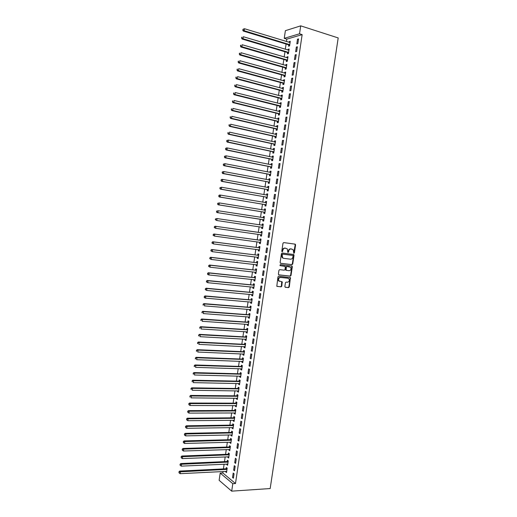 <?xml version="1.0" encoding="UTF-8"?>
<svg xmlns="http://www.w3.org/2000/svg" width="517" height="517" viewBox="0 0 517 517"><rect width="100%" height="100%" fill="white"/><g stroke="black" fill="none" stroke-linecap="round" stroke-linejoin="round"><path stroke-width="0.78" d="M293.889 253.291L294.406 252.832L295.588 244.968L295.078 244.14L283.736 242.589L282.986 243.248L281.797 251.197L282.166 251.779L282.844 250.286C283.187 248.851 283.982 248.147 285.235 248.16L287.297 248.89L287.814 252.406L288.576 252.076L288.732 251.055C289.068 249.627 289.856 248.923 291.097 248.942L293.126 249.653L293.889 253.291M293.675 253.188L295.181 244.896L294.793 244.102M281.952 251.676L282.444 250.209L282.844 250.286M287.84 252.438L288.324 250.971L288.732 251.055M284.861 286.496L285.378 287.297L288.551 287.614L289.281 286.941L290.438 277.642L278.715 276.214L277.965 276.886L276.795 286.269L281.054 286.864L281.797 286.192L282.211 281.843L278.909 280.88C278.146 279.018 278.676 277.875 280.511 277.461L287.594 278.165L288.964 278.799C289.746 280.647 289.229 281.791 287.4 282.217L286.159 282.088L285.423 282.767L284.861 286.496M235.487 483.524L302.148 34.62L299.53 33.792L284.247 38.348L285.378 30.684L300.707 25.85L338.196 37.935L270.171 488.552L231.694 491.15L232.799 483.692L235.487 483.524L222.814 472.965L220.197 473.107L232.799 483.692M300.707 25.85L299.53 33.792M291.995 264.672L292.725 264.006L294.037 255.288L293.527 254.467L282.179 253.013L281.429 253.679L280.111 262.494L280.641 263.315L291.995 264.672L291.588 264.581L292.325 263.916L293.63 255.204L293.288 254.442M292.312 266.778L291.006 275.483L290.27 276.156L278.909 274.908L278.379 274.094L278.941 270.326L279.691 269.654L284.324 270.184L285.067 269.512L285.281 266.41L280.098 265.648L280.253 264.601L291.795 265.964L292.312 266.778L291.905 266.682L290.599 275.38L291.006 275.483M233.632 470.108L234.505 470.813L235.164 466.366L234.285 465.675L233.632 470.108L234.615 470.063M226.847 464.053L226.763 464.602L227.609 465.281L228.255 460.912L227.409 460.246L227.234 461.423M235.823 455.309L236.708 455.981L237.368 451.522L236.482 450.863L235.823 455.309L236.812 455.27M228.999 449.467L228.915 450.068L229.761 450.714L230.408 446.339L229.554 445.699L229.38 446.882M238.02 440.484L238.912 441.117L239.571 436.652L238.68 436.025L238.02 440.484L239.009 440.452M231.157 434.855L231.06 435.501L231.92 436.115L232.566 431.727L231.706 431.126L231.532 432.309M240.224 425.62L241.116 426.221L241.782 421.749L240.883 421.155L240.224 425.62L241.213 425.607M233.322 420.218L233.219 420.909L234.078 421.484L234.731 417.096L233.865 416.521L233.69 417.704M242.434 410.731L243.333 411.299L243.998 406.814L243.093 406.259L242.434 410.731L243.417 410.731M235.487 405.548L235.377 406.284L236.25 406.827L236.896 402.426L236.03 401.89L235.855 403.073M244.644 395.809L245.549 396.345L246.215 391.847L245.31 391.324L244.644 395.809L245.627 395.815M237.658 390.846L237.542 391.627L238.415 392.144L239.067 387.731L238.195 387.227L238.02 388.416M246.861 380.855L247.772 381.359L248.438 376.854L247.527 376.363L246.861 380.855L247.843 380.88M239.836 376.111L239.714 376.945L240.592 377.429L241.245 373.003L240.366 372.537L240.185 373.726M249.084 365.874L250.002 366.34L250.667 361.829L249.75 361.37L249.084 365.874L250.066 365.907M242.014 361.351L241.885 362.23L242.77 362.682L243.423 358.249L242.538 357.809L242.363 359.005M251.307 350.862L252.231 351.289L252.903 346.771L251.973 346.351L251.307 350.862L252.29 350.901M244.198 346.564L244.063 347.489L244.955 347.902L245.607 343.462L244.715 343.062L244.541 344.257M253.537 335.817L254.467 336.212L255.139 331.681L254.209 331.294L253.537 335.817L254.519 335.869M246.389 331.74L246.247 332.715L247.139 333.097L247.798 328.65L246.9 328.276L246.725 329.478M255.773 320.74L256.71 321.096L257.382 316.559L256.445 316.21L255.773 320.74L256.755 320.805M248.58 316.889L248.431 317.91L249.336 318.259L249.995 313.8L249.091 313.464L248.91 314.666M258.009 305.631L258.952 305.954L259.631 301.405L258.681 301.094L258.009 305.631L258.991 305.709M250.777 302.012L250.622 303.078L251.533 303.389L252.193 298.923L251.281 298.619L251.1 299.821M260.258 290.489L261.208 290.78L261.88 286.224L260.93 285.94L260.258 290.489L261.234 290.586M252.981 287.097L252.819 288.215L253.731 288.492L254.396 284.02L253.479 283.749L253.298 284.951M262.507 275.322L263.457 275.574L264.135 271.005L263.179 270.766L262.507 275.322L263.483 275.425M255.191 272.155L255.017 273.319L255.941 273.564L256.6 269.079L255.676 268.846L255.501 270.055M264.756 260.116L265.719 260.335L266.397 255.76L265.434 255.553L264.756 260.116L265.732 260.238M258.28 257.737L257.395 257.182L257.22 258.397L258.151 258.61L258.81 254.112L257.886 253.912L257.705 255.12M267.018 244.884L267.987 245.071L268.666 240.483L267.696 240.308L267.018 244.884L267.993 245.013M259.612 242.227L259.431 243.442L260.361 243.617L261.027 239.112L260.096 238.944L259.915 240.159M269.958 225.031L270.934 225.179L269.958 225.031L269.279 229.619L270.255 229.761L269.279 229.619M270.934 225.173L270.255 229.768M262.306 223.951L263.25 224.094L262.306 223.951L262.132 225.166M261.822 227.241L261.647 228.456L262.584 228.592M263.25 224.087L262.584 228.598L261.647 228.456M273.209 209.824L272.226 209.728L271.548 214.322L272.53 214.432L273.209 209.824M264.045 212.222L263.864 213.437L264.807 213.547L265.473 209.023L264.53 208.926L264.349 210.141M275.49 194.45L274.501 194.386L273.816 198.993L274.805 199.071L275.49 194.45M266.268 197.171L266.087 198.392L267.037 198.463L267.703 193.933L266.753 193.869L266.572 195.09L267.573 194.812M277.778 179.044L276.782 179.018L276.097 183.632L277.093 183.671L277.778 179.044M268.491 182.087L268.31 183.309L269.267 183.348L269.939 178.811L268.982 178.785L268.808 179.961M280.065 163.605L279.064 163.611L278.379 168.238L279.38 168.238L280.065 163.605M270.727 166.978L270.546 168.199L271.509 168.206L272.181 163.656L271.212 163.663L271.044 164.8M282.36 148.133L281.351 148.179L280.666 152.812L281.668 152.78L282.36 148.133M272.963 151.836L272.782 153.064L273.752 153.032L274.424 148.469L273.454 148.515L273.293 149.6M284.66 132.63L283.646 132.707L282.954 137.354L283.969 137.283L284.66 132.63M275.206 136.662L275.018 137.89L275.994 137.826L276.673 133.257L275.697 133.334L275.542 134.375M286.961 117.088L285.94 117.204L285.255 121.863L286.269 121.754L286.961 117.088M277.448 121.456L277.267 122.691L278.249 122.587L278.928 118.005L277.939 118.122L277.791 119.123M289.274 101.519L288.247 101.675L287.555 106.334L288.576 106.192L289.274 101.519M279.697 106.218L279.516 107.452L280.505 107.316L281.183 102.728L280.195 102.877L280.052 103.833M291.588 85.919L290.554 86.106L289.863 90.779L290.89 90.598L291.588 85.919M281.952 90.953L281.771 92.188L282.767 92.013L283.445 87.418L282.45 87.599L282.314 88.51M293.908 70.28L292.868 70.506L292.17 75.191L293.21 74.971L293.908 70.28M284.214 75.65L284.033 76.891L285.029 76.684L285.714 72.076L284.712 72.296L284.583 73.162M296.228 54.608L295.181 54.88L294.483 59.571L295.53 59.313L296.228 54.608M286.476 60.321L286.295 61.562L287.303 61.316L287.982 56.702L286.974 56.954L286.851 57.775M298.561 38.911L297.501 39.214L296.81 43.913L297.857 43.622L298.561 38.911M288.745 44.953L288.564 46.2L289.578 45.916L290.263 41.295L289.249 41.586L289.132 42.362M302.148 34.62L286.812 39.137L286.457 41.541M286.088 44.042L285.319 49.27M284.951 51.745L284.176 56.993M283.82 59.442L283.038 64.709M282.683 67.132L281.901 72.412M281.552 74.81L280.77 80.109M280.421 82.481L279.632 87.8M279.29 90.145L278.501 95.483M278.159 97.797L277.37 103.154M277.028 105.449L276.24 110.819M275.904 113.087L275.109 118.477M274.779 120.72L273.978 126.129M273.655 128.345L272.853 133.774M272.53 135.958L271.729 141.406M271.406 143.571L270.604 149.032M270.288 151.171L269.48 156.651M269.163 158.758L268.355 164.257M268.045 166.345L267.231 171.864M266.927 173.925L266.113 179.457M265.816 181.493L264.995 187.044M264.698 189.054L263.877 194.625M263.586 196.609L262.759 202.192M262.468 204.15L261.641 209.753M261.356 211.692L260.529 217.314M260.245 219.221L259.418 224.863M259.14 226.743L258.306 232.379M258.028 234.285L257.201 239.888M256.917 241.814L256.089 247.391M255.805 249.336L254.984 254.887M254.694 256.852L253.879 262.371M253.588 264.361L252.781 269.848M252.483 271.858L251.676 277.319M251.378 279.348L250.577 284.783M250.273 286.832L249.478 292.241M249.168 294.309L248.38 299.686M248.07 301.779L247.281 307.124M246.971 309.237L246.182 314.562M245.866 316.695L245.09 321.988M244.774 324.14L243.992 329.4M243.675 331.578L242.9 336.813M242.576 339.01L241.807 344.212M241.484 346.429L240.715 351.612M240.386 353.848L239.63 358.998M239.293 361.254L238.537 366.379M238.201 368.653L237.452 373.752M237.116 376.046L236.366 381.113M236.023 383.433L235.28 388.474M234.938 390.807L234.195 395.822M233.846 398.18L233.115 403.163M232.76 405.541L232.03 410.498M231.681 412.896L230.95 417.826M230.595 420.243L229.871 425.148M229.509 427.585L228.792 432.458M228.43 434.92L227.713 439.767M227.351 442.242L226.64 447.063M226.272 449.564L225.561 454.353M225.192 456.873L224.488 461.636M224.113 464.176L223.415 468.913M223.034 471.472L222.814 472.965M287.614 52.644L287.426 53.884L288.441 53.619L289.119 48.999L288.111 49.277L287.995 50.071M297.391 46.763L296.344 47.047L295.646 51.745L296.693 51.474L297.391 46.763M285.345 67.986L285.164 69.226L286.166 69L286.845 64.392L285.843 64.631L285.72 65.472M295.065 62.447L294.024 62.699L293.326 67.384L294.367 67.152L295.065 62.447M283.083 83.302L282.902 84.542L283.898 84.349L284.576 79.747L283.581 79.954L283.445 80.839M292.745 78.099L291.711 78.313L291.013 82.991L292.053 82.791L292.745 78.099M280.828 98.585L280.641 99.826L281.636 99.671L282.314 95.076L281.319 95.244L281.183 96.175M290.431 93.719L289.397 93.894L288.706 98.56L289.733 98.404L290.431 93.719M278.573 113.843L278.392 115.071L279.374 114.955L280.052 110.373L279.064 110.502L278.922 111.478M288.118 109.307L287.09 109.442L286.405 114.102L287.426 113.979L288.118 109.307M276.324 129.063L276.143 130.29L277.125 130.206L277.797 125.637L276.815 125.728L276.666 126.755M285.811 124.862L284.796 124.959L284.104 129.612L285.119 129.521L285.811 124.862M274.081 144.249L273.9 145.477L274.87 145.432L275.548 140.87L274.572 140.928L274.417 141.994M283.51 140.385L282.495 140.443L281.81 145.083L282.818 145.031L283.51 140.385M271.845 159.41L271.664 160.638L272.627 160.625L273.299 156.069L272.33 156.095L272.168 157.207M281.209 155.875L280.208 155.895L279.523 160.529L280.524 160.516L281.209 155.875M269.609 174.539L269.428 175.761L270.385 175.78L271.057 171.237L270.1 171.224L269.926 172.381M278.922 171.327L277.92 171.314L277.235 175.935L278.23 175.961L278.922 171.327M267.379 189.636L267.199 190.857L268.155 190.909L268.821 186.378L267.864 186.327L267.69 187.529M276.634 186.753L275.639 186.702L274.96 191.316L275.949 191.374L276.634 186.753M265.156 204.7L264.975 205.915L265.919 206.012L266.591 201.481L265.641 201.404L265.46 202.619M274.353 202.141L273.364 202.057L272.685 206.658L273.667 206.755L274.353 202.141M262.933 219.731L262.752 220.946L263.696 221.076L264.361 216.558L263.418 216.442L263.237 217.657M272.071 217.502L271.095 217.386L270.41 221.974L271.393 222.103L272.071 217.502M260.717 234.737L260.536 235.952L261.473 236.114L262.138 231.603L261.201 231.454L261.02 232.669M268.149 237.258L269.118 237.419L269.796 232.831L268.827 232.676L268.149 237.258L269.124 237.393M258.506 249.711L258.326 250.919L259.256 251.113L259.922 246.615L258.991 246.435L258.81 247.643M265.887 252.503L266.85 252.71L267.528 248.128L266.565 247.934L265.887 252.503L266.862 252.626M256.296 264.672L256.122 265.861L257.046 266.087L257.705 261.602L256.781 261.382L256.6 262.591M263.631 267.722L264.588 267.961L265.266 263.386L264.31 263.159L263.631 267.722L264.607 267.832M254.086 279.632L253.918 280.77L254.836 281.035L255.495 276.556L254.577 276.298L254.396 277.506M261.382 282.909L262.332 283.18L263.011 278.618L262.054 278.359L261.382 282.909L262.358 283.006M251.882 294.554L251.721 295.646L252.632 295.944L253.291 291.478L252.38 291.187L252.199 292.396M259.133 298.063L260.077 298.374L260.755 293.818L259.805 293.52L259.133 298.063L260.109 298.154M249.679 309.45L249.524 310.497L250.435 310.827L251.094 306.368L250.183 306.045L250.008 307.247M256.891 313.186L257.828 313.528L258.506 308.985L257.563 308.655L256.891 313.186L257.873 313.263M247.488 324.321L247.339 325.316L248.238 325.684L248.897 321.231L247.992 320.876L247.817 322.072M254.655 328.282L255.585 328.657L256.258 324.12L255.327 323.758L254.655 328.282L255.637 328.34M245.291 339.158L245.155 340.108L246.047 340.503L246.706 336.063L245.808 335.669L245.633 336.871M252.419 343.34L253.349 343.753L254.021 339.23L253.091 338.829L252.419 343.34L253.401 343.391M243.106 353.964L242.971 354.862L243.862 355.295L244.515 350.862L243.63 350.442L243.449 351.631M250.196 358.371L251.113 358.817L251.785 354.3L250.861 353.867L250.196 358.371L251.178 358.41M240.922 368.737L240.799 369.59L241.678 370.056L242.337 365.629L241.452 365.176L241.277 366.366M247.973 373.371L248.884 373.849L249.556 369.345L248.638 368.873L247.973 373.371L248.955 373.397M238.744 383.485L238.628 384.293L239.5 384.79L240.153 380.37L239.281 379.885L239.1 381.074M245.749 388.338L246.661 388.855L247.326 384.357L246.415 383.847L245.749 388.338L246.732 388.351M236.573 398.2L236.463 398.962L237.329 399.492L237.982 395.085L237.109 394.561L236.935 395.751M243.539 403.273L244.438 403.822L245.103 399.337L244.198 398.794L243.539 403.273L244.522 403.279M234.401 412.883L234.298 413.6L235.164 414.162L235.81 409.761L234.944 409.212L234.77 410.395M241.329 418.182L242.227 418.764L242.887 414.285L241.988 413.71L241.329 418.182L242.311 418.169M232.236 427.54L232.139 428.212L232.999 428.806L233.645 424.418L232.786 423.83L232.611 425.013M239.125 433.052L240.011 433.673L240.676 429.207L239.785 428.593L239.125 433.052L240.108 433.033M230.078 442.164L229.987 442.791L230.84 443.418L231.487 439.036L230.634 438.416L230.459 439.599M236.922 447.903L237.807 448.556L238.466 444.09L237.581 443.45L236.922 447.903L237.91 447.871M227.926 456.763L227.835 457.338L228.682 458.004L229.328 453.629L228.482 452.976L228.307 454.152M234.724 462.715L235.603 463.4L236.263 458.947L235.384 458.275L234.724 462.715L235.713 462.67M225.774 471.33L225.69 471.859L226.536 472.557L227.176 468.189L226.336 467.51L226.162 468.68M232.534 477.501L233.406 478.219L234.065 473.779L233.193 473.068L232.534 477.501L233.522 477.443M231.694 491.15L219.13 480.319L220.197 473.107M286.812 39.137L284.247 38.348M289.249 41.586L290.173 41.871M297.501 39.214L298.471 39.512M288.111 49.277L289.042 49.554M296.344 47.047L297.307 47.338M286.974 56.954L287.904 57.225M295.181 54.88L296.151 55.164M285.843 64.631L286.773 64.896M294.024 62.699L294.987 62.977M284.712 72.296L285.642 72.554M292.868 70.506L293.83 70.784M283.581 79.954L284.512 80.206M291.711 78.313L292.674 78.578M282.45 87.599L283.381 87.851M290.554 86.106L291.517 86.365M281.319 95.244L282.256 95.483M289.397 93.894L290.367 94.146M280.195 102.877L281.125 103.116M288.247 101.675L289.216 101.92M279.064 110.502L280.001 110.735M287.09 109.442L288.059 109.688M277.939 118.122L278.876 118.341M285.94 117.204L286.909 117.443M276.815 125.728L277.752 125.948M284.796 124.959L285.765 125.192M275.697 133.334L276.627 133.548M283.646 132.707L284.615 132.927M274.572 140.928L275.509 141.135M282.495 140.443L283.471 140.663M273.454 148.515L274.385 148.715M281.351 148.179L282.321 148.385M272.33 156.095L273.267 156.289M280.208 155.895L281.177 156.102M271.212 163.663L272.149 163.85M279.064 163.611L280.033 163.805M270.1 171.224L271.037 171.411M277.92 171.314L278.896 171.508M268.982 178.785L269.919 178.96M276.782 179.018L277.752 179.199M267.864 186.327L268.801 186.501M275.639 186.702L276.614 186.883M266.753 193.869L267.69 194.037M274.501 194.386L275.477 194.56M265.641 201.404L266.578 201.559M273.364 202.057L274.34 202.225M264.53 208.926L265.467 209.081M272.226 209.728L273.202 209.883M263.418 216.442L264.355 216.591M271.095 217.386L272.065 217.534M260.536 235.952L261.479 236.082M259.431 243.442L260.374 243.565M258.326 250.919L259.269 251.042M257.22 258.397L258.164 258.506M256.122 265.861L257.059 265.971M255.017 273.319L255.96 273.422M253.918 280.77L254.862 280.867M252.819 288.215L253.763 288.305M251.721 295.646L252.664 295.737M250.622 303.078L251.566 303.156M249.524 310.497L250.467 310.575M248.431 317.91L249.375 317.981M247.339 325.316L248.283 325.38M246.247 332.715L247.191 332.774M245.155 340.108L246.098 340.154M244.063 347.489L245.006 347.534M242.971 354.862L243.921 354.901M241.885 362.23L242.828 362.268M240.799 369.59L241.743 369.623M239.714 376.945L240.657 376.971M238.628 384.293L239.571 384.305M237.542 391.627L238.492 391.64M236.463 398.962L237.406 398.969M235.377 406.284L236.327 406.284M234.298 413.6L235.248 413.594M233.219 420.909L234.169 420.896M232.139 428.212L233.089 428.192M231.06 435.501L232.01 435.482M229.987 442.791L230.937 442.759M228.915 450.068L229.865 450.036M227.835 457.338L228.785 457.299M226.763 464.602L227.713 464.563M225.69 471.859L226.646 471.814M288.324 250.971C288.667 249.549 289.455 248.845 290.696 248.864L291.633 248.987M282.444 250.209C282.786 248.774 283.581 248.07 284.828 248.089L285.778 248.212M280.434 263.25L291.588 264.581M293.042 255.993L292.68 255.417L282.721 254.151L282.198 254.616L282.56 257.712L283.71 258.338L290.522 259.185C291.756 259.191 292.544 258.481 292.88 257.065L293.042 255.993M292.331 255.346L292.68 255.417M283.31 258.254L282.166 257.628L281.636 255.618L282.321 254.067L292.273 255.333M278.669 274.824L289.863 276.052L290.599 275.38M284.634 266.145L279.923 265.576M289.093 270.727C290.935 270.301 291.452 269.15 290.632 267.283L287.064 266.462L286.321 267.127L286.108 270.229L289.093 270.727M286.34 270.397L285.552 269.519L285.92 267.037L286.664 266.371L289.281 266.675M291.905 266.682L291.601 265.945M279.497 281.332L278.514 280.776C277.745 278.909 278.282 277.771 280.117 277.358L287.594 278.165M276.918 286.379L280.66 286.754L281.403 286.075L281.687 281.623M285.119 287.2L288.143 287.504L288.88 286.832L290.186 278.146L289.908 277.422M290.076 42.543L244.496 28.726L244.205 30.729L243.268 31.059L288.428 44.753L289.61 45.683M243.113 29.954L243.223 29.152L242.732 30.089L244.205 30.729L289.759 44.669M243.223 29.152L244.496 28.726M243.268 31.059L242.732 30.089M288.938 50.246L243.339 36.733L243.048 38.736L242.111 39.046L287.29 52.443L288.48 53.367M241.956 37.961L242.066 37.159L241.575 38.084L243.048 38.736L288.622 52.379M241.691 37.289L242.066 37.159M242.111 39.046L241.575 38.084M287.801 57.943L242.182 44.733L241.891 46.73L240.961 47.021L286.159 60.121L287.342 61.038M240.799 45.961L240.916 45.16L240.424 46.078L241.891 46.73L287.484 60.069M240.541 45.276L240.916 45.16M240.961 47.021L240.424 46.078M286.664 65.633L241.025 52.728L240.741 54.724L239.81 54.989L285.029 67.792L286.211 68.696M239.642 53.949L239.759 53.148L239.268 54.059L240.741 54.724L286.347 67.759M239.384 53.257L239.759 53.148M239.81 54.989L239.268 54.059M285.526 73.317L239.875 60.709L239.584 62.699L238.66 62.951L283.891 75.456L285.08 76.354M238.492 61.93L238.608 61.129L238.117 62.027L239.584 62.699L285.216 75.437M238.234 61.232L238.608 61.129M238.66 62.951L238.117 62.027M284.395 80.995L238.725 68.683L238.434 70.674L237.51 70.907L282.76 83.114L283.949 84M237.335 69.898L237.452 69.104L236.967 69.995L238.434 70.674L284.079 83.108M237.083 69.2L237.452 69.104M237.51 70.907L236.967 69.995M283.264 88.659L237.568 76.645L237.284 78.636L236.359 78.849L281.636 90.759L282.818 91.638M236.185 77.867L236.301 77.065L235.817 77.951L237.284 78.636L282.948 90.772M235.933 77.156L236.301 77.065M236.359 78.849L235.817 77.951M282.133 96.317L236.418 84.601L236.133 86.591L235.216 86.785L280.505 98.404L281.694 99.27M235.041 85.822L235.151 85.021L234.673 85.9L236.133 86.591L281.817 98.43M234.789 85.105L235.151 85.021M235.216 86.785L234.673 85.9M281.009 103.904L235.274 92.549L234.983 94.533L234.065 94.708L279.38 106.037L280.569 106.896M233.891 93.764L234.007 92.97L233.522 93.835L234.983 94.533L280.369 105.895L279.613 106.153L280.686 106.075M281.002 103.969L280.647 103.982M233.639 93.041L234.007 92.97M234.065 94.708L233.522 93.835M279.871 111.607L234.123 100.485L233.839 102.469L232.921 102.625L278.249 113.662L279.438 114.515M232.74 101.7L232.857 100.912L232.379 101.765L233.839 102.469L279.561 113.721M279.884 111.523L279.458 111.614M232.495 100.97L232.857 100.912M232.921 102.625L232.379 101.765M278.741 119.246L232.98 108.421L232.689 110.399L231.784 110.535L277.125 121.275L278.32 122.122M278.76 119.13L278.282 119.24M231.597 109.63L231.713 108.841L231.235 109.688L232.689 110.399L278.43 121.353M231.351 108.893L231.713 108.841M231.784 110.535L231.235 109.688M277.616 126.872L231.829 116.338L231.545 118.322L230.64 118.438L276.007 128.888L277.196 129.722M277.635 126.736L277.106 126.852M230.453 117.553L230.569 116.758L230.091 117.598L231.545 118.322L277.306 128.972M230.207 116.81L230.569 116.758M230.64 118.438L230.091 117.598M276.492 134.491L230.685 124.254L230.401 126.232L229.496 126.329L274.882 136.488L276.072 137.315M276.511 134.33L275.929 134.465M229.309 125.463L229.425 124.675L228.947 125.502L230.401 126.232L276.181 136.591M229.063 124.713L229.425 124.675M229.496 126.329L228.947 125.502M275.367 142.097L229.548 132.158L229.257 134.136L228.359 134.213L273.758 144.081L274.954 144.896M275.393 141.916L274.753 142.072M228.171 133.367L228.281 132.578L227.81 133.399L229.257 134.136L275.057 144.198M227.926 132.611L228.281 132.578M228.359 134.213L227.81 133.399M274.243 149.704L228.404 140.055L228.12 142.026L227.222 142.091L272.64 151.662L273.829 152.476M274.268 149.497L273.583 149.665M227.028 141.264L227.144 140.475L226.672 141.29L228.12 142.026L273.932 151.804M226.782 140.501L228.404 140.055L227.144 140.475M227.222 142.091L226.672 141.29M273.118 157.297L227.26 147.946L226.976 149.917L226.084 149.956L271.522 159.242L272.711 160.044M273.15 157.071L272.414 157.252M225.89 149.148L226 148.36L225.528 149.167L226.976 149.917L272.808 159.391M225.645 148.379L226.368 147.991L227.26 147.946L226 148.36M226.084 149.956L225.528 149.167M272 164.884L226.123 155.824L225.839 157.795L224.947 157.814L270.404 166.81L271.593 167.605M272.032 164.632L271.238 164.833M224.753 157.026L224.863 156.244L224.397 157.039L225.839 157.795L271.69 166.978M224.507 156.25L226.123 155.824L224.863 156.244M224.947 157.814L224.397 157.039M270.876 172.465L224.985 163.695L224.701 165.66L223.816 165.666L269.286 174.371L270.481 175.16M270.921 172.193L270.068 172.413M223.615 164.897L223.725 164.115L223.26 164.897L224.701 165.66L270.572 174.559M223.37 164.115L224.985 163.695L223.725 164.115M223.816 165.666L223.26 164.897M269.758 180.039L223.848 171.56L223.564 173.525L222.685 173.505L268.168 181.926L269.363 182.701M269.803 179.742L268.905 179.981M222.478 172.762L222.588 171.974L222.123 172.756L223.564 173.525L269.447 182.126M222.239 171.967L223.848 171.56L222.588 171.974M222.685 173.505L222.123 172.756M268.64 187.6L222.717 179.412L222.433 181.377L221.547 181.338L267.056 189.474L268.252 190.243M268.691 187.283L267.735 187.535M221.341 180.614L221.457 179.826L220.992 180.601L222.433 181.377L268.336 189.687M221.102 179.813L221.832 179.38L222.717 179.412L221.457 179.826M221.547 181.338L220.992 180.601M267.528 195.155L221.58 187.257L221.295 189.222L220.416 189.164L265.945 197.016L267.14 197.772M220.21 188.459L220.32 187.671L219.861 188.44L221.295 189.222L267.218 197.242M219.971 187.652L221.58 187.257L220.32 187.671M220.416 189.164L219.861 188.44M266.41 202.703L220.449 195.096L220.164 197.055L219.292 196.983L264.833 204.545L266.029 205.294M266.462 202.341L265.402 202.638M219.079 196.292L219.189 195.51L218.73 196.266L220.164 197.055L266.1 204.79M218.84 195.484L219.57 195.025L220.449 195.096L219.189 195.51M219.292 196.983L218.73 196.266M265.299 210.245L219.318 202.929L219.034 204.881L218.161 204.79L263.722 212.067L264.917 212.81M265.35 209.857L264.239 210.173L265.195 210.277M217.948 204.125L218.058 203.343L217.599 204.086L219.034 204.881L264.988 212.325M217.709 203.304L219.318 202.929L218.058 203.343M218.161 204.79L217.599 204.086M264.181 217.78L218.187 210.749L217.903 212.7L217.037 212.59L262.61 219.583L263.806 220.313M264.245 217.366L263.063 217.702M216.817 211.944L216.927 211.162L216.468 211.899L217.903 212.7L263.877 219.854M216.584 211.117L218.187 210.749L216.927 211.162M217.037 212.59L216.468 211.899M261.55 227.099L262.701 227.816M263.134 224.869L261.841 225.218M263.069 225.302L217.056 218.562L216.772 220.513L262.765 227.383M215.453 218.924L217.056 218.562L215.453 218.924L215.343 219.706L215.802 218.975M215.686 219.751L216.772 220.513L215.343 219.706M260.555 234.64L261.589 235.306M262.029 232.366L260.671 232.715L215.066 226.22L215.925 226.362L215.647 228.314L261.654 234.892M261.957 232.818L215.925 226.362L214.329 226.717L214.561 227.558L214.671 226.776M214.561 227.558L215.647 228.314L214.219 227.499M214.329 226.717L215.066 226.22M259.508 242.163L260.484 242.79M260.923 239.849L259.566 240.211L213.941 234.001L214.801 234.162L214.516 236.107L260.542 242.402M260.852 240.327L214.801 234.162L213.204 234.505L213.437 235.351L213.547 234.569M213.437 235.351L214.516 236.107L213.094 235.287M213.204 234.505L213.941 234.001M258.448 249.679L259.379 250.267M259.818 247.333L258.455 247.701L212.817 241.769L213.676 241.95L213.392 243.895L259.437 249.905M259.741 247.83L213.676 241.95L212.08 242.286L212.306 243.139L212.422 242.357M212.306 243.139L213.392 243.895L211.97 243.068M212.08 242.286L212.817 241.769M258.713 254.803L257.356 255.178L211.699 249.53L212.552 249.73L212.267 251.669L258.326 257.395M258.636 255.327L212.552 249.73L210.955 250.06L211.188 250.913L211.298 250.138M211.188 250.913L212.267 251.669L210.846 250.835M210.955 250.06L211.699 249.53M256.335 264.678L257.175 265.195M257.608 262.268L256.251 262.649L210.574 257.285L211.427 257.498L211.143 259.444L257.22 264.878M257.531 262.81L211.427 257.498L209.837 257.821L210.064 258.687L210.173 257.912M210.064 258.687L211.143 259.444L209.721 258.597M209.837 257.821L210.574 257.285M255.282 272.162L256.077 272.653M256.51 269.725L255.146 270.113L209.456 265.027L210.303 265.26L210.025 267.205L256.115 272.356M256.426 270.294L210.303 265.26L208.713 265.576L208.939 266.449L209.055 265.673M208.939 266.449L210.025 267.205L208.603 266.352M208.713 265.576L209.456 265.027M254.228 279.645L254.971 280.098M255.404 277.17L254.047 277.571L208.338 272.763L209.185 273.015L208.9 274.954L255.017 279.826M255.32 277.765L209.185 273.015L207.595 273.325L207.821 274.204L207.931 273.428M207.821 274.204L208.9 274.954L208.06 274.695L207.485 274.1M207.595 273.325L208.338 272.763M253.175 287.116L253.873 287.536M254.306 284.615L252.949 285.016L207.22 280.492L208.06 280.763L207.782 282.702L253.912 287.284M254.215 285.229L208.06 280.763L206.477 281.061L206.703 281.946L206.813 281.17M206.703 281.946L207.782 282.702L206.367 281.836M206.477 281.061L207.22 280.492M252.122 294.58L252.774 294.968M253.207 292.047L251.85 292.46L206.109 288.215L206.942 288.499L206.664 290.438L252.807 294.742M253.117 292.68L206.942 288.499L205.359 288.796L205.585 289.682L205.695 288.913M205.585 289.682L206.664 290.438L205.249 289.565M205.359 288.796L206.109 288.215M251.068 302.031L251.682 302.387M252.109 299.472L250.751 299.892L204.99 295.924L205.824 296.235L205.546 298.16L251.708 302.187M252.012 300.131L205.824 296.235L204.247 296.519L204.467 297.411L204.577 296.642M204.467 297.411L205.546 298.16L204.713 297.85L204.137 297.288M204.247 296.519L204.99 295.924M250.021 309.483L250.583 309.806M251.016 306.891L249.653 307.318L203.879 303.628L204.713 303.957L204.435 305.883L250.609 309.625M250.913 307.57L204.713 303.957L203.129 304.229L203.349 305.133L203.465 304.364M203.349 305.133L203.019 304.998M203.129 304.229L203.879 303.628M248.974 316.921L249.491 317.212M249.918 314.304L248.561 314.737L202.767 311.324L203.595 311.667L203.317 313.593L249.511 317.057M249.814 315.002L203.595 311.667L202.018 311.938L202.237 312.843L202.347 312.074M202.237 312.843L201.908 312.707M202.018 311.938L202.767 311.324M247.927 324.346L248.393 324.611M248.826 321.703L247.462 322.149L201.656 319.008L202.483 319.377L202.205 321.296L248.412 324.482M248.716 322.427L202.483 319.377L200.906 319.635L201.126 320.546L201.236 319.777M201.126 320.546L200.796 320.404M200.906 319.635L201.656 319.008M246.88 331.772L247.3 332.004M247.733 329.103L246.37 329.549L200.544 326.692L201.372 327.074L201.094 328.993L247.32 331.895M247.624 329.846L201.372 327.074L199.795 327.326L200.014 328.243L200.124 327.474M200.014 328.243L199.685 328.095M199.795 327.326L200.544 326.692M245.833 339.184L246.215 339.391M246.641 336.489L245.278 336.948L199.439 334.363L200.26 334.757L199.982 336.683L246.221 339.307M246.525 337.258L200.26 334.757L198.683 335.003L198.903 335.934L199.013 335.165M198.903 335.934L198.573 335.772M198.683 335.003L199.439 334.363M245.433 344.665L199.148 342.441L198.871 344.361L245.123 346.771M245.549 343.87L244.186 344.335L198.328 342.021L199.148 342.441L197.578 342.681L197.791 343.611L197.901 342.849M244.806 346.59L245.129 346.707M197.791 343.611L197.468 343.443M197.578 342.681L198.328 342.021M244.457 351.243L243.1 351.715L197.223 349.679L198.037 350.112L197.759 352.032L244.037 354.1M244.341 352.058L198.037 350.112L196.473 350.345L196.686 351.289L196.796 350.52M196.686 351.289L196.357 351.108M196.473 350.345L197.223 349.679M243.371 358.611L242.008 359.089L196.117 357.325L196.932 357.777L196.654 359.696L242.945 361.486M243.248 359.444L196.932 357.777L195.361 358.003L195.575 358.947L195.685 358.184M195.575 358.947L195.252 358.766M195.361 358.003L196.117 357.325M242.286 365.971L240.922 366.456L195.019 364.963L195.82 365.435L195.549 367.348L241.859 368.86M242.156 366.824L195.82 365.435L194.256 365.648L194.47 366.605L194.579 365.842M194.47 366.605L194.146 366.417M194.256 365.648L195.019 364.963M241.2 373.319L239.836 373.81L193.914 372.595L194.715 373.087L194.444 374.999L240.767 376.234M241.071 374.198L194.715 373.087L193.158 373.293L193.364 374.25L193.474 373.487M193.158 373.293L193.914 372.595M240.114 380.667L238.751 381.165L192.809 380.221L193.61 380.725L193.339 382.638L239.681 383.595M239.978 381.565L193.61 380.725L192.053 380.926L192.259 381.895L192.369 381.126M192.053 380.926L192.809 380.221M239.028 388.002L237.665 388.506L191.71 387.834L192.511 388.357L192.234 390.264L238.595 390.955M238.893 388.92L192.511 388.357L190.954 388.551L191.161 389.521L191.271 388.758M190.954 388.551L191.71 387.834M237.943 395.331L236.579 395.841L190.611 395.44L191.406 395.983L191.128 397.89L237.51 398.303M237.807 396.274L191.406 395.983L189.849 396.164L190.056 397.146L190.166 396.384M189.849 396.164L190.611 395.44M236.864 402.653L235.5 403.17L189.513 403.04L190.308 403.603L190.03 405.502L236.424 405.645M236.721 403.615L190.308 403.603L188.75 403.777L188.957 404.759L189.067 404.003M190.03 405.502L188.957 404.759M188.75 403.777L189.513 403.04M235.784 409.968L234.414 410.492L188.414 410.634L189.203 411.209L188.931 413.109L235.338 412.973M235.636 410.95L189.203 411.209L187.652 411.377L187.858 412.372L187.968 411.61M188.931 413.109L187.858 412.372M187.652 411.377L188.414 410.634M234.705 417.271L233.335 417.807L187.322 418.214L188.104 418.809L187.833 420.709L234.253 420.302M234.556 418.279L188.104 418.809L186.559 418.97L186.76 419.972L186.87 419.209M187.833 420.709L186.76 419.972M186.559 418.97L187.322 418.214M233.626 424.573L232.256 425.11L186.23 425.788L187.012 426.402L186.734 428.302L233.173 427.624M233.471 425.601L187.012 426.402L185.461 426.557L185.661 427.559L185.771 426.803M186.734 428.302L185.661 427.559M185.461 426.557L186.23 425.788M232.547 431.863L231.183 432.412L185.131 433.356L185.913 433.989L185.642 435.883L232.094 434.933M232.392 432.91L185.913 433.989L184.369 434.131L184.569 435.146L184.679 434.383M185.642 435.883L184.569 435.146M184.369 434.131L185.131 433.356M231.474 439.146L230.104 439.702L184.039 440.917L184.815 441.563L184.543 443.457L231.015 442.235M231.312 440.219L184.815 441.563L183.276 441.705L183.477 442.72L183.58 441.964M184.543 443.457L183.477 442.72M183.276 441.705L184.039 440.917M230.395 446.423L229.025 446.985L182.947 448.465L183.722 449.131L183.451 451.024L229.936 449.531M230.233 447.515L183.722 449.131L182.178 449.267L182.378 450.288L182.488 449.531M183.451 451.024L182.378 450.288M182.178 449.267L182.947 448.465M229.322 453.693L227.952 454.262L181.861 456.013L182.63 456.692L182.359 458.585L228.857 456.821M229.154 454.811L182.63 456.692L181.092 456.815L181.286 457.849L181.396 457.093M182.359 458.585L181.286 457.849M181.092 456.815L181.861 456.013M228.249 460.957L226.879 461.532L180.769 463.549L181.538 464.247L181.267 466.134L227.784 464.104M228.081 462.095L181.538 464.247L180 464.363L180.2 465.397L180.304 464.641M181.267 466.134L180.2 465.397M180 464.363L180.769 463.549M227.176 468.215L225.806 468.796L179.683 471.077L180.446 471.795L180.174 473.675L226.711 471.375M227.008 469.371L178.908 471.898L179.108 472.945L179.218 472.189M180.174 473.675L179.108 472.945M178.908 471.898L179.683 471.077M293.999 252.748L294.406 252.832M282.288 251.23L282.689 251.314M288.176 251.992L288.576 252.076M290.696 248.864L291.097 248.942M284.828 248.089L285.235 248.16M295.181 244.896L295.588 244.968M293.63 255.204L294.037 255.288M292.325 263.916L292.725 264.006M282.321 254.067L282.721 254.151M281.797 254.532L282.198 254.616M281.636 255.618L282.036 255.702M289.863 276.052L290.27 276.156M284.518 266.119L284.919 266.21M286.664 266.371L287.064 266.462M285.92 267.037L286.321 267.127M285.552 269.519L285.953 269.615M280.117 277.358L280.511 277.461M281.959 282.34L282.36 282.45M281.403 286.075L281.797 286.192M280.66 286.754L281.054 286.864M290.186 278.146L290.586 278.249M288.88 286.832L289.281 286.941M288.143 287.504L288.551 287.614M288.428 44.753L289.442 44.468M288.66 44.882L289.675 44.598M287.29 52.443L288.305 52.172M287.523 52.566L288.538 52.301M286.159 60.121L287.168 59.875M286.392 60.243L287.4 59.998M285.029 67.792L286.03 67.565M285.255 67.914L286.263 67.688M283.891 75.456L284.893 75.243M284.124 75.579L285.125 75.366M282.76 83.114L283.762 82.92M282.993 83.237L283.995 83.037M281.636 90.759L282.631 90.585M281.868 90.882L282.864 90.701M280.505 98.404L281.5 98.243M280.737 98.521L281.733 98.359M279.38 106.037L280.369 105.895M278.249 113.662L279.238 113.54M277.125 121.275L278.107 121.172M277.358 121.385L278.34 121.282M276.007 128.888L276.983 128.798M276.24 128.998L277.215 128.907M274.882 136.488L275.858 136.417M275.115 136.598L276.091 136.527M273.758 144.081L274.734 144.03M273.991 144.185L274.966 144.133M272.64 151.662L273.609 151.63M272.873 151.772L273.842 151.739M271.522 159.242L272.485 159.223M271.755 159.346L272.724 159.333M270.404 166.81L271.367 166.81M270.637 166.913L271.599 166.913M269.286 174.371L270.249 174.391M269.519 174.475L270.481 174.494M269.292 180.052L269.661 180.065M268.168 181.926L269.131 181.965M268.407 182.029L269.363 182.062M268.103 187.606L268.543 187.626M267.056 189.474L268.013 189.526M267.289 189.571L268.245 189.629M266.888 195.148L267.425 195.18M265.945 197.016L266.895 197.087M266.177 197.113L267.127 197.184M265.602 202.67L266.307 202.735M264.833 204.545L265.777 204.635M265.066 204.642L266.016 204.726M263.722 212.067L264.665 212.17M263.954 212.164L264.898 212.267M263.14 217.689L264.084 217.806M262.61 219.583L263.554 219.706M262.843 219.673L263.786 219.796M262.029 225.199L262.966 225.334M261.738 227.183L262.675 227.318M260.923 232.695L261.861 232.85M260.671 232.715L261.608 232.87M260.626 234.679L261.563 234.834M259.812 240.192L260.749 240.36M259.566 240.211L260.497 240.379M259.521 242.169L260.452 242.344M258.707 247.675L259.637 247.863M258.455 247.701L259.385 247.889M258.636 249.698L259.347 249.847M257.602 255.152L258.532 255.359M257.356 255.178L258.28 255.385M257.705 257.22L258.242 257.337M256.503 262.623L257.427 262.843M256.251 262.649L257.175 262.869M256.703 264.717L257.13 264.827M255.398 270.087L256.322 270.326M255.146 270.113L256.07 270.352M255.669 272.207L256.031 272.304M254.299 277.539L255.217 277.797M254.047 277.571L254.965 277.823M253.194 284.99L254.112 285.261M252.949 285.016L253.86 285.294M252.096 292.428L253.013 292.719M251.85 292.46L252.761 292.751M251.003 299.86L251.908 300.164M250.751 299.892L251.656 300.196M249.905 307.285L250.81 307.609M249.653 307.318L250.558 307.641M248.806 314.698L249.711 315.04M248.561 314.737L249.459 315.079M247.714 322.11L248.619 322.466M247.462 322.149L248.367 322.505M246.622 329.51L247.52 329.885M246.37 329.549L247.268 329.924M245.53 336.91L246.422 337.297M245.278 336.948L246.17 337.336M244.438 344.296L245.329 344.703M244.186 344.335L245.077 344.742M243.345 351.67L244.237 352.096M243.1 351.715L243.985 352.142M242.26 359.044L243.145 359.483M242.008 359.089L242.893 359.528M241.174 366.411L242.053 366.863M240.922 366.456L241.801 366.908M240.088 373.765L240.967 374.237M239.836 373.81L240.715 374.289M239.003 381.113L239.875 381.604M238.751 381.165L239.623 381.656M237.917 388.454L238.789 388.965M237.665 388.506L238.537 389.017M236.831 395.789L237.704 396.313M236.579 395.841L237.452 396.365M235.752 403.118L236.618 403.661M235.5 403.17L236.366 403.712M234.666 410.44L235.532 410.996M234.414 410.492L235.28 411.047M233.587 417.749L234.453 418.324M233.335 417.807L234.201 418.376M232.508 425.058L233.367 425.646M232.256 425.11L233.115 425.704M231.435 432.354L232.288 432.955M231.183 432.412L232.036 433.013M230.356 439.644L231.209 440.264M230.104 439.702L230.957 440.322M229.283 446.927L230.13 447.567M229.025 446.985L229.878 447.625M228.204 454.204L229.057 454.857M227.952 454.262L228.798 454.915M227.131 461.468L227.978 462.14M226.879 461.532L227.726 462.204M226.058 468.732L226.905 469.417M225.806 468.796L226.646 469.481M295 244.25L295.407 244.321M293.462 254.571L293.869 254.655M282.166 257.628L282.56 257.712M285.707 270.132L286.108 270.229M291.743 266.061L292.15 266.158M278.514 280.776L278.909 280.88M281.81 281.739L282.211 281.843M290.031 277.539L290.438 277.642M288.551 44.805L289.565 44.52M287.426 52.501L288.434 52.23M286.302 60.185L287.31 59.94M285.184 67.863L286.185 67.637M284.066 75.534L285.067 75.32M282.948 83.198L283.943 83.004M281.83 90.85L282.818 90.675M280.712 98.495L281.7 98.34"/></g></svg>
